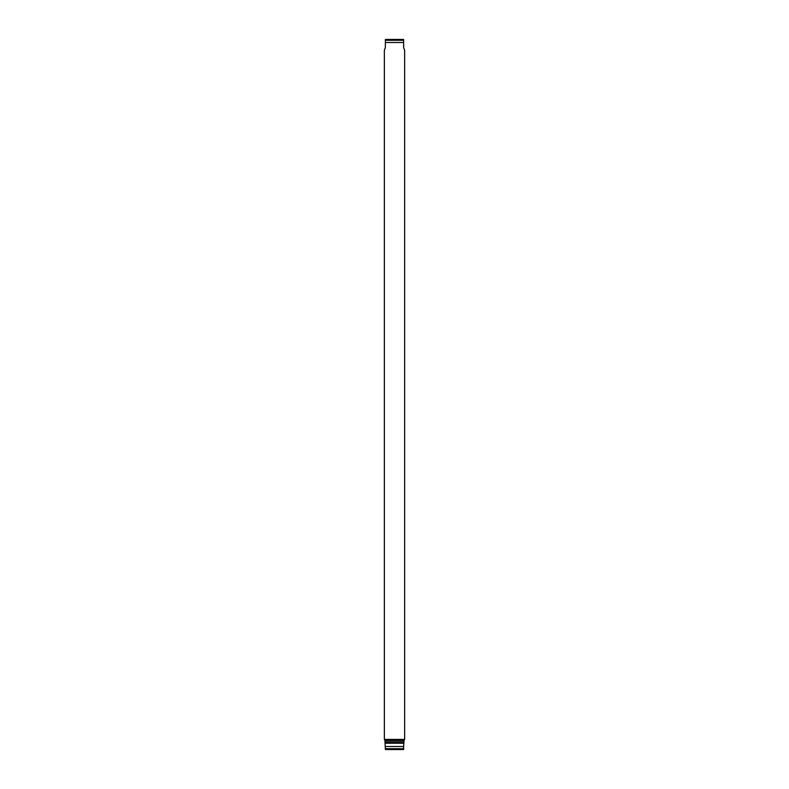 <?xml version="1.0" encoding="UTF-8"?>
<svg xmlns="http://www.w3.org/2000/svg" width="789" height="789" viewBox="0 0 789 789"><rect width="100%" height="100%" fill="white"/><g stroke="black" fill="none" stroke-linecap="round" stroke-linejoin="round"><path stroke-width="1.18" d="M403.633 42.498L403.633 39.519A1.016 1.016 0 0 0 403.258 39.45L385.742 39.45A1.016 1.016 0 0 0 385.367 39.519L385.367 47.567L384.351 50.348L384.351 739.401L404.649 739.401L404.649 50.348L403.633 47.567L403.633 42.498L385.367 42.498M384.864 739.401L385.367 749.481A1.016 1.016 0 0 0 385.742 749.55L403.258 749.55A1.016 1.016 0 0 0 403.633 749.481L403.633 746.502L385.367 746.502M403.633 746.502L404.136 739.401M403.633 743.258L385.367 743.258M403.633 741.995L385.367 741.995M403.929 740.624L385.071 740.624M385.367 749.481L385.367 748.712L385.367 749.481M403.633 40.288L403.633 39.519L403.633 40.288L385.367 40.288L385.367 39.519L385.367 40.288M403.633 748.712L385.367 748.712"/></g></svg>
